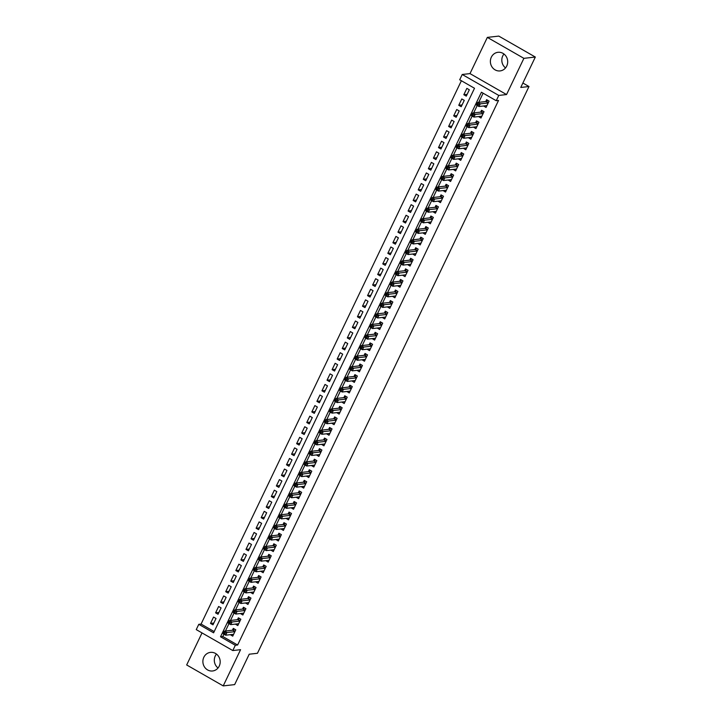 <?xml version="1.0" encoding="UTF-8"?>
<svg xmlns="http://www.w3.org/2000/svg" width="722" height="722" viewBox="0 0 722 722"><rect width="100%" height="100%" fill="white"/><g stroke="black" fill="none" stroke-linecap="round" stroke-linejoin="round"><path stroke-width="1.08" d="M505.535 67.913A9.368 8.646 83.6 0 1 502.765 55.901A9.368 8.646 83.6 0 1 503.965 54.015M491.33 57.191A9.368 8.646 -96.4 0 0 491.935 66.83A9.368 8.646 -96.4 0 0 500.084 70.918A9.368 8.646 -96.4 0 0 506.745 66.027A9.368 8.646 -96.4 0 0 506.14 56.397A9.368 8.646 -96.4 0 0 497.99 52.3A9.368 8.646 -96.4 0 0 491.33 57.191M218.035 667.985A9.368 8.646 83.6 0 1 215.255 655.973A9.368 8.646 83.6 0 1 216.465 654.087M203.83 657.264A9.368 8.646 -96.4 0 0 204.434 666.893A9.368 8.646 -96.4 0 0 212.584 670.982A9.368 8.646 -96.4 0 0 219.235 666.099A9.368 8.646 -96.4 0 0 218.631 656.46A9.368 8.646 -96.4 0 0 210.481 652.372A9.368 8.646 -96.4 0 0 203.83 657.264M459.697 79.772L462.224 74.483L498.776 95.43L496.24 100.719L481.421 92.226L220.517 636.777L235.327 645.269L232.8 650.558L196.249 629.611L198.785 624.322L213.604 632.815L474.507 88.264L459.697 79.772M469.995 73.608L506.546 94.555L523.892 58.338L535.327 57.047L498.785 36.1L487.35 37.391L469.995 73.608L462.224 74.483M202.025 632.914L186.673 664.953L223.215 685.9L240.57 649.683L232.8 650.558M461.385 80.738L201.068 624.07L198.785 624.322M523.892 58.338L487.35 37.391M535.327 57.047L520.761 87.452L528.991 86.523L257.447 653.284L249.216 654.213L234.65 684.609L223.215 685.9M483.605 105.981L486.041 107.461L489.083 101.116L486.619 99.699L485.726 101.549M478.542 116.558L480.978 118.029L484.02 111.684L481.547 110.267L480.662 112.118M473.47 127.126L475.915 128.606L478.948 122.262L476.484 120.845L475.599 122.695M468.407 137.703L470.843 139.175L473.885 132.839L471.421 131.422L470.527 133.272M463.343 148.281L465.78 149.752L468.822 143.407L466.349 141.99L465.464 143.84M458.271 158.849L460.717 160.329L463.75 153.985L461.286 152.568L460.401 154.418M453.208 169.426L455.645 170.897L458.687 164.553L456.214 163.145L455.329 164.995M448.136 180.004L450.582 181.475L453.624 175.13L451.151 173.713L450.266 175.563M443.073 190.572L445.519 192.052L448.552 185.707L446.088 184.29L445.203 186.141M438.01 201.149L440.447 202.62L443.488 196.276L441.016 194.859L440.131 196.709M432.938 211.717L435.384 213.198L438.425 206.853L435.953 205.436L435.068 207.286M427.875 222.295L430.321 223.766L433.353 217.43L430.89 216.013L429.996 217.863M422.812 232.872L425.249 234.343L428.29 227.999L425.818 226.582L424.933 228.432M417.74 243.44L420.186 244.92L423.227 238.576L420.755 237.159L419.87 239.009M412.677 254.018L415.114 255.489L418.155 249.144L415.692 247.736L414.798 249.586M407.614 264.595L410.051 266.066L413.092 259.721L410.619 258.305L409.735 260.155M402.542 275.163L404.988 276.643L408.029 270.299L405.556 268.882L404.672 270.732M397.479 285.741L399.916 287.212L402.957 280.867L400.493 279.45L399.6 281.3M392.416 296.309L394.853 297.789L397.894 291.444L395.421 290.027L394.537 291.878M387.344 306.886L389.79 308.357L392.831 302.022L390.358 300.605L389.474 302.455M382.281 317.463L384.718 318.934L387.759 312.59L385.295 311.173L384.402 313.023M377.218 328.032L379.655 329.512L382.696 323.167L380.223 321.75L379.339 323.6M372.146 338.609L374.592 340.08L377.633 333.735L375.16 332.328L374.276 334.178M367.083 349.186L369.52 350.657L372.561 344.313L370.097 342.896L369.204 344.746M362.02 359.755L364.457 361.235L367.498 354.89L365.025 353.473L364.141 355.323M356.948 370.332L359.394 371.803L362.426 365.458L359.962 364.041L359.078 365.892M351.885 380.9L354.322 382.38L357.363 376.036L354.89 374.619L354.006 376.469M346.822 391.477L349.258 392.948L352.3 386.613L349.827 385.196L348.943 387.046M341.75 402.055L344.195 403.526L347.228 397.181L344.764 395.764L343.88 397.614M336.687 412.623L339.123 414.103L342.165 407.759L339.692 406.342L338.808 408.192M331.615 423.2L334.06 424.671L337.102 418.327L334.629 416.919L333.745 418.769M326.552 433.778L328.997 435.249L332.03 428.904L329.566 427.487L328.681 429.337M321.489 444.346L323.925 445.826L326.967 439.481L324.494 438.064L323.609 439.915M316.416 454.923L318.862 456.394L321.904 450.05L319.431 448.633L318.546 450.483M311.353 465.491L313.799 466.972L316.832 460.627L314.368 459.21L313.474 461.06M306.29 476.069L308.727 477.54L311.769 471.195L309.296 469.787L308.411 471.637M301.218 486.646L303.664 488.117L306.706 481.773L304.233 480.356L303.348 482.206M296.155 497.214L298.592 498.694L301.634 492.35L299.17 490.933L298.276 492.783M291.092 507.792L293.529 509.263L296.571 502.918L294.098 501.51L293.213 503.36M286.02 518.369L288.466 519.84L291.507 513.495L289.035 512.078L288.15 513.929M280.957 528.937L283.394 530.417L286.435 524.073L283.972 522.656L283.078 524.506M275.894 539.514L278.331 540.986L281.372 534.641L278.9 533.224L278.015 535.074M270.822 550.083L273.268 551.563L276.309 545.218L273.837 543.801L272.952 545.652M265.759 560.66L268.196 562.131L271.237 555.787L268.774 554.379L267.88 556.229M260.696 571.237L263.133 572.708L266.174 566.364L263.701 564.947L262.817 566.797M255.624 581.806L258.07 583.286L261.102 576.941L258.638 575.524L257.754 577.374M250.561 592.383L252.998 593.854L256.039 587.509L253.575 586.102L252.682 587.952M245.498 602.951L247.935 604.431L250.976 598.087L248.503 596.67L247.619 598.52M240.426 613.529L242.872 615.009L245.904 608.664L243.44 607.247L242.556 609.097M235.363 624.106L237.8 625.577L240.841 619.232L238.368 617.815L237.484 619.666M213.838 623.041L210.508 623.411L213.55 617.066L216.022 618.483L212.981 624.828L210.508 623.411M218.901 612.464L215.58 612.843L218.622 606.498L221.085 607.906L218.044 614.251L215.58 612.843M223.973 601.886L220.643 602.265L223.685 595.921L226.157 597.338L223.116 603.682L220.643 602.265M229.036 591.318L225.706 591.688L228.748 585.343L231.22 586.76L228.179 593.105L225.706 591.688M234.108 580.741L230.778 581.12L233.82 574.775L236.284 576.192L233.242 582.537L230.778 581.12M239.172 570.172L235.841 570.542L238.883 564.198L241.356 565.615L238.314 571.959L235.841 570.542M244.235 559.595L240.913 559.965L243.946 553.63L246.419 555.038L243.377 561.382L240.913 559.965M249.307 549.018L245.976 549.397L249.018 543.052L251.482 544.469L248.44 550.814L245.976 549.397M254.37 538.45L251.039 538.82L254.081 532.475L256.554 533.892L253.512 540.236L251.039 538.82M259.433 527.872L256.111 528.251L259.144 521.907L261.617 523.315L258.575 529.659L256.111 528.251M264.505 517.295L261.174 517.674L264.216 511.329L266.68 512.746L263.647 519.091L261.174 517.674M269.568 506.727L266.238 507.097L269.279 500.752L271.752 502.169L268.71 508.514L266.238 507.097M274.631 496.149L271.31 496.528L274.342 490.184L276.815 491.601L273.773 497.945L271.31 496.528M279.703 485.581L276.373 485.951L279.414 479.607L281.878 481.023L278.845 487.368L276.373 485.951M284.766 475.004L281.436 475.383L284.477 469.038L286.95 470.446L283.908 476.791L281.436 475.383M289.829 464.427L286.508 464.806L289.54 458.461L292.013 459.878L288.971 466.222L286.508 464.806M294.901 453.858L291.571 454.228L294.612 447.884L297.076 449.301L294.044 455.645L291.571 454.228M299.964 443.281L296.634 443.66L299.675 437.315L302.148 438.723L299.107 445.068L296.634 443.66M305.027 432.704L301.706 433.083L304.747 426.738L307.211 428.155L304.17 434.5L301.706 433.083M310.099 422.135L306.769 422.505L309.81 416.161L312.274 417.578L309.242 423.922L306.769 422.505M315.162 411.558L311.832 411.937L314.873 405.593L317.346 407.009L314.305 413.354L311.832 411.937M320.225 400.99L316.904 401.36L319.945 395.015L322.409 396.432L319.368 402.777L316.904 401.36M325.297 390.412L321.967 390.792L325.008 384.447L327.481 385.855L324.44 392.199L321.967 390.792M330.36 379.835L327.03 380.214L330.071 373.87L332.544 375.287L329.503 381.631L327.03 380.214M335.423 369.267L332.102 369.637L335.143 363.292L337.607 364.709L334.566 371.054L332.102 369.637M340.495 358.69L337.165 359.069L340.206 352.724L342.679 354.141L339.638 360.477L337.165 359.069M345.558 348.112L342.237 348.491L345.269 342.147L347.742 343.564L344.701 349.908L342.237 348.491M350.63 337.544L347.3 337.914L350.341 331.569L352.805 332.986L349.764 339.331L347.3 337.914M355.693 326.967L352.363 327.346L355.404 321.001L357.877 322.418L354.836 328.763L352.363 327.346M360.756 316.398L357.435 316.768L360.468 310.424L362.94 311.841L359.899 318.185L357.435 316.768M365.828 305.821L362.498 306.2L365.54 299.856L368.003 301.264L364.971 307.608L362.498 306.2M370.891 295.244L367.561 295.623L370.603 289.278L373.075 290.695L370.034 297.04L367.561 295.623M375.954 284.676L372.633 285.046L375.666 278.701L378.138 280.118L375.097 286.463L372.633 285.046M381.026 274.098L377.696 274.477L380.738 268.133L383.202 269.55L380.169 275.885L377.696 274.477M386.089 263.521L382.759 263.9L385.801 257.555L388.274 258.972L385.232 265.317L382.759 263.9M391.153 252.953L387.831 253.323L390.864 246.978L393.337 248.395L390.295 254.74L387.831 253.323M396.225 242.375L392.894 242.754L395.936 236.41L398.4 237.827L395.367 244.171L392.894 242.754M401.288 231.807L397.957 232.177L400.999 225.833L403.472 227.25L400.43 233.594L397.957 232.177M406.351 221.23L403.029 221.609L406.062 215.264L408.535 216.672L405.493 223.017L403.029 221.609M411.423 210.653L408.092 211.032L411.134 204.687L413.598 206.104L410.565 212.448L408.092 211.032M416.486 200.084L413.155 200.454L416.197 194.11L418.67 195.527L415.628 201.871L413.155 200.454M421.549 189.507L418.228 189.886L421.269 183.541L423.733 184.958L420.691 191.294L418.228 189.886M426.621 178.93L423.291 179.309L426.332 172.964L428.796 174.381L425.763 180.726L423.291 179.309M431.684 168.361L428.354 168.731L431.395 162.387L433.868 163.804L430.826 170.148L428.354 168.731M436.747 157.784L433.426 158.163L436.467 151.819L438.931 153.235L435.889 159.58L433.426 158.163M441.819 147.216L438.489 147.586L441.53 141.241L444.003 142.658L440.962 149.003L438.489 147.586M446.882 136.638L443.552 137.018L446.593 130.673L449.066 132.081L446.025 138.425L443.552 137.018M451.945 126.061L448.624 126.44L451.665 120.096L454.129 121.513L451.088 127.857L448.624 126.44M457.017 115.493L453.687 115.863L456.728 109.518L459.201 110.935L456.16 117.28L453.687 115.863M462.08 104.916L458.759 105.295L461.791 98.95L464.264 100.367L461.223 106.703L458.759 105.295M201.068 624.07L214.19 631.588M466.286 96.134L469.327 89.79L466.863 88.373L463.822 94.717L466.286 96.134M223.919 634.196L222.8 636.524L237.619 645.017L498.523 100.457L496.24 100.719M483.117 93.201L478.74 102.334M477.224 105.502L473.677 112.912M472.161 116.071L468.605 123.48M467.089 126.648L463.542 134.057M462.026 137.225L458.479 144.635M456.963 147.793L453.407 155.203M451.891 158.371L448.344 165.78M446.828 168.948L443.281 176.349M441.765 179.516L438.209 186.926M436.693 190.094L433.146 197.503M431.63 200.662L428.083 208.071M426.567 211.239L423.011 218.649M421.495 221.816L417.948 229.226M416.432 232.385L412.885 239.794M411.369 242.962L407.813 250.372M406.296 253.539L402.75 260.94M401.233 264.108L397.687 271.517M396.17 274.685L392.615 282.094M391.098 285.253L387.552 292.663M386.035 295.83L382.479 303.24M380.963 306.408L377.416 313.817M375.9 316.976L372.353 324.386M370.837 327.553L367.281 334.963M365.765 338.131L362.218 345.531M360.702 348.699L357.155 356.108M355.639 359.276L352.083 366.686M350.567 369.844L347.02 377.254M345.504 380.422L341.957 387.831M340.441 390.999L336.885 398.409M335.369 401.567L331.822 408.977M330.306 412.145L326.759 419.554M325.243 422.722L321.687 430.122M320.171 433.29L316.624 440.7M315.108 443.868L311.561 451.277M310.045 454.436L306.489 461.845M304.973 465.013L301.426 472.423M299.91 475.59L296.363 483M294.847 486.159L291.291 493.568M289.775 496.736L286.228 504.146M284.712 507.304L281.165 514.714M279.649 517.882L276.093 525.291M274.577 528.459L271.03 535.868M269.514 539.027L265.958 546.437M264.442 549.604L260.895 557.014M259.378 560.182L255.832 567.591M254.315 570.75L250.76 578.16M249.243 581.327L245.697 588.737M244.18 591.896L240.634 599.305M239.117 602.473L235.562 609.882M234.045 613.05L230.499 620.46M228.982 623.618L225.435 631.028M230.3 634.674L232.737 636.154L235.778 629.81L233.305 628.393L232.421 630.243M528.991 86.523L522.881 83.021M506.546 94.555L498.776 95.43M237.619 645.017L235.327 645.269M222.8 636.524L220.517 636.777M233.125 634.412L230.264 634.737M467.152 94.338L463.822 94.717M238.188 623.844L235.336 624.16M243.26 613.267L240.399 613.592M248.323 602.689L245.462 603.014M253.386 592.121L250.534 592.437M258.458 581.544L255.597 581.869M263.521 570.976L260.66 571.292M268.584 560.398L265.732 560.723M273.656 549.821L270.795 550.146M278.719 539.253L275.858 539.569M283.782 528.675L280.93 529M288.854 518.098L285.993 518.423M293.917 507.53L291.065 507.855M298.98 496.953L296.128 497.277M304.052 486.384L301.191 486.7M309.115 475.807L306.263 476.132M314.178 465.23L311.326 465.555M319.25 454.661L316.389 454.977M324.313 444.084L321.461 444.409M329.385 433.507L326.524 433.832M334.448 422.939L331.588 423.263M339.511 412.361L336.66 412.686M344.584 401.793L341.723 402.109M349.647 391.216L346.786 391.541M354.71 380.638L351.858 380.963M359.782 370.07L356.921 370.386M364.845 359.493L361.984 359.818M369.908 348.916L367.056 349.24M374.98 338.347L372.119 338.672M380.043 327.77L377.182 328.095M385.106 317.202L382.254 317.518M390.178 306.624L387.317 306.949M395.241 296.047L392.38 296.372M400.304 285.479L397.452 285.795M405.376 274.901L402.515 275.226M410.439 264.324L407.587 264.649M415.502 253.756L412.65 254.081M420.574 243.179L417.713 243.504M425.637 232.61L422.785 232.926M430.7 222.033L427.848 222.358M435.772 211.456L432.911 211.781M440.835 200.887L437.983 201.203M445.907 190.31L443.046 190.635M450.97 179.733L448.109 180.058M456.033 169.165L453.181 169.489M461.105 158.587L458.244 158.912M466.168 148.019L463.307 148.335M471.231 137.442L468.379 137.767M476.303 126.864L473.442 127.189M481.366 116.296L478.506 116.612M486.429 105.719L483.578 106.044M225.219 632.995L224.235 632.427L223.721 633.483L224.713 634.051L225.219 632.995L226.934 632.553L225.67 635.198L223.197 633.781L224.461 631.136L226.934 632.553L234.894 631.66M233.621 634.304L225.67 635.198L224.713 634.051M224.235 632.427L224.461 631.136L232.782 630.198L234.451 629.052M223.721 633.483L223.197 633.781M230.282 622.418L229.298 621.85L228.793 622.906L229.776 623.474L230.282 622.418L231.997 621.985L230.733 624.629L228.26 623.212L229.533 620.568L231.997 621.985L239.957 621.082M238.693 623.727L230.733 624.629L229.776 623.474M229.298 621.85L229.533 620.568L237.854 619.629L239.523 618.474M228.793 622.906L228.26 623.212M235.354 611.841L234.361 611.281L233.856 612.337L234.849 612.897L235.354 611.841L237.069 611.408L235.796 614.052L233.332 612.635L234.596 609.991L237.069 611.408L245.02 610.514M243.756 613.159L235.796 614.052L234.849 612.897M234.361 611.281L234.596 609.991L242.917 609.052L244.587 607.906M233.856 612.337L233.332 612.635M240.417 601.273L239.433 600.704L238.919 601.76L239.912 602.328L240.417 601.273L242.132 600.83L240.868 603.475L238.395 602.058L239.659 599.422L242.132 600.83L250.092 599.937M248.819 602.581L240.868 603.475L239.912 602.328M239.433 600.704L239.659 599.422L247.98 598.484L249.65 597.329M238.919 601.76L238.395 602.058M245.48 590.695L244.496 590.127L243.991 591.183L244.975 591.751L245.48 590.695L247.195 590.262L245.931 592.906L243.458 591.489L244.731 588.845L247.195 590.262L255.155 589.36M253.891 592.004L245.931 592.906L244.975 591.751M244.496 590.127L244.731 588.845L253.052 587.907L254.722 586.751M243.991 591.183L243.458 591.489M250.552 580.118L249.559 579.558L249.054 580.614L250.047 581.183L250.552 580.118L252.267 579.685L250.994 582.329L248.53 580.912L249.794 578.268L252.267 579.685L260.218 578.791M258.954 581.436L250.994 582.329L250.047 581.183M249.559 579.558L249.794 578.268L258.115 577.329L259.785 576.183M249.054 580.614L248.53 580.912M255.615 569.55L254.631 568.981L254.117 570.037L255.11 570.606L255.615 569.55L257.33 569.116L256.066 571.752L253.593 570.344L254.857 567.7L257.33 569.116L265.29 568.214M264.017 570.858L256.066 571.752L255.11 570.606M254.631 568.981L254.857 567.7L263.187 566.761L264.848 565.606M254.117 570.037L253.593 570.344M260.678 558.972L259.694 558.404L259.189 559.469L260.173 560.028L260.678 558.972L262.393 558.539L261.129 561.184L258.666 559.767L259.929 557.122L262.393 558.539L270.353 557.646M269.089 560.281L261.129 561.184L260.173 560.028M259.694 558.404L259.929 557.122L268.25 556.184L269.92 555.038M259.189 559.469L258.666 559.767M265.75 548.404L264.757 547.836L264.252 548.891L265.245 549.46L265.75 548.404L267.465 547.962L266.192 550.606L263.729 549.189L264.992 546.545L267.465 547.962L275.416 547.068M274.152 549.713L266.192 550.606L265.245 549.46M264.757 547.836L264.992 546.545L273.313 545.606L274.983 544.46M264.252 548.891L263.729 549.189M270.813 537.827L269.829 537.258L269.324 538.314L270.308 538.883L270.813 537.827L272.528 537.394L271.264 540.038L268.792 538.621L270.064 535.977L272.528 537.394L280.488 536.491M279.215 539.135L271.264 540.038L270.308 538.883M269.829 537.258L270.064 535.977L278.385 535.038L280.055 533.883M269.324 538.314L268.792 538.621M275.876 527.25L274.892 526.69L274.387 527.746L275.371 528.305L275.876 527.25L277.591 526.816L276.327 529.461L273.864 528.044L275.127 525.399L277.591 526.816L285.551 525.923M284.287 528.567L276.327 529.461L275.371 528.305M274.892 526.69L275.127 525.399L283.448 524.461L285.118 523.315M274.387 527.746L273.864 528.044M280.948 516.681L279.955 516.113L279.45 517.169L280.443 517.737L280.948 516.681L282.663 516.239L281.399 518.883L278.927 517.466L280.19 514.831L282.663 516.239L290.614 515.346M289.351 517.99L281.399 518.883L280.443 517.737M279.955 516.113L280.19 514.831L288.511 513.893L290.181 512.737M279.45 517.169L278.927 517.466M286.011 506.104L285.028 505.535L284.522 506.591L285.506 507.16L286.011 506.104L287.726 505.671L286.463 508.315L283.99 506.898L285.262 504.254L287.726 505.671L295.686 504.768M294.414 507.413L286.463 508.315L285.506 507.16M285.028 505.535L285.262 504.254L293.583 503.315L295.253 502.16M284.522 506.591L283.99 506.898M291.074 495.527L290.091 494.967L289.585 496.023L290.569 496.592L291.074 495.527L292.798 495.093L291.526 497.738L289.062 496.321L290.325 493.677L292.798 495.093L300.749 494.2M299.486 496.844L291.526 497.738L290.569 496.592M290.091 494.967L290.325 493.677L298.646 492.738L300.316 491.592M289.585 496.023L289.062 496.321M296.146 484.958L295.154 484.39L294.648 485.446L295.641 486.014L296.146 484.958L297.861 484.525L296.598 487.16L294.125 485.753L295.388 483.108L297.861 484.525L305.812 483.623M304.549 486.267L296.598 487.16L295.641 486.014M295.154 484.39L295.388 483.108L303.709 482.17L305.379 481.014M294.648 485.446L294.125 485.753M301.209 474.381L300.226 473.812L299.72 474.877L300.704 475.437L301.209 474.381L302.924 473.948L301.661 476.592L299.188 475.175L300.46 472.531L302.924 473.948L310.884 473.054M309.612 475.69L301.661 476.592L300.704 475.437M300.226 473.812L300.46 472.531L308.781 471.592L310.451 470.446M299.72 474.877L299.188 475.175M306.281 463.813L305.289 463.244L304.783 464.3L305.767 464.869L306.281 463.813L307.996 463.371L306.724 466.015L304.26 464.598L305.523 461.954L307.996 463.371L315.947 462.477M314.684 465.121L306.724 466.015L305.767 464.869M305.289 463.244L305.523 461.954L313.844 461.015L315.514 459.869M304.783 464.3L304.26 464.598M311.344 453.236L310.352 452.667L309.846 453.723L310.839 454.291L311.344 453.236L313.059 452.802L311.796 455.447L309.323 454.03L310.586 451.385L313.059 452.802L321.01 451.9M319.747 454.544L311.796 455.447L310.839 454.291M310.352 452.667L310.586 451.385L318.907 450.447L320.577 449.292M309.846 453.723L309.323 454.03M316.407 442.658L315.424 442.099L314.918 443.155L315.902 443.714L316.407 442.658L318.122 442.225L316.859 444.869L314.386 443.452L315.658 440.808L318.122 442.225L326.082 441.332M324.81 443.976L316.859 444.869L315.902 443.714M315.424 442.099L315.658 440.808L323.979 439.869L325.649 438.723M314.918 443.155L314.386 443.452M321.48 432.09L320.487 431.521L319.981 432.577L320.965 433.146L321.48 432.09L323.194 431.648L321.922 434.292L319.458 432.875L320.721 430.24L323.194 431.648L331.145 430.754M329.882 433.399L321.922 434.292L320.965 433.146M320.487 431.521L320.721 430.24L329.042 429.301L330.712 428.146M319.981 432.577L319.458 432.875M326.543 421.513L325.55 420.944L325.044 422L326.037 422.569L326.543 421.513L328.257 421.079L326.994 423.724L324.521 422.307L325.784 419.662L328.257 421.079L336.208 420.177M334.945 422.821L326.994 423.724L326.037 422.569M325.55 420.944L325.784 419.662L334.106 418.724L335.775 417.569M325.044 422L324.521 422.307M331.606 410.935L330.622 410.376L330.116 411.432L331.1 412L331.606 410.935L333.32 410.502L332.057 413.146L329.584 411.73L330.856 409.085L333.32 410.502L341.28 409.609M340.008 412.253L332.057 413.146L331.1 412M330.622 410.376L330.856 409.085L339.178 408.147L340.847 407M330.116 411.432L329.584 411.73M336.678 400.367L335.685 399.798L335.179 400.854L336.163 401.423L336.678 400.367L338.392 399.934L337.12 402.569L334.656 401.161L335.92 398.517L338.392 399.934L346.343 399.031M345.08 401.676L337.12 402.569L336.163 401.423M335.685 399.798L335.92 398.517L344.241 397.578L345.91 396.423M335.179 400.854L334.656 401.161M341.741 389.79L340.757 389.221L340.243 390.286L341.235 390.846L341.741 389.79L343.455 389.357L342.192 392.001L339.719 390.584L340.983 387.94L343.455 389.357L351.415 388.463M350.143 391.098L342.192 392.001L341.235 390.846M340.757 389.221L340.983 387.94L349.304 387.001L350.973 385.855M340.243 390.286L339.719 390.584M346.804 379.221L345.82 378.653L345.315 379.709L346.298 380.277L346.804 379.221L348.518 378.779L347.255 381.424L344.782 380.007L346.055 377.362L348.518 378.779L356.478 377.886M355.215 380.53L347.255 381.424L346.298 380.277M345.82 378.653L346.055 377.362L354.376 376.424L356.045 375.278M345.315 379.709L344.782 380.007M351.876 368.644L350.883 368.076L350.378 369.132L351.37 369.7L351.876 368.644L353.59 368.211L352.318 370.855L349.854 369.438L351.118 366.794L353.59 368.211L361.541 367.308M360.278 369.953L352.318 370.855L351.37 369.7M350.883 368.076L351.118 366.794L359.439 365.855L361.108 364.7M350.378 369.132L349.854 369.438M356.939 358.067L355.955 357.507L355.441 358.563L356.433 359.123L356.939 358.067L358.653 357.634L357.39 360.278L354.917 358.861L356.181 356.217L358.653 357.634L366.614 356.74M365.341 359.385L357.39 360.278L356.433 359.123M355.955 357.507L356.181 356.217L364.502 355.278L366.171 354.132M355.441 358.563L354.917 358.861M362.002 347.499L361.018 346.93L360.513 347.986L361.496 348.555L362.002 347.499L363.717 347.056L362.453 349.701L359.98 348.284L361.253 345.648L363.717 347.056L371.677 346.163M370.413 348.807L362.453 349.701L361.496 348.555M361.018 346.93L361.253 345.648L369.574 344.71L371.243 343.555M360.513 347.986L359.98 348.284M367.074 336.921L366.081 336.353L365.576 337.409L366.568 337.977L367.074 336.921L368.789 336.488L367.516 339.132L365.052 337.715L366.316 335.071L368.789 336.488L376.74 335.586M375.476 338.23L367.516 339.132L366.568 337.977M366.081 336.353L366.316 335.071L374.637 334.133L376.306 332.977M365.576 337.409L365.052 337.715M372.137 326.344L371.153 325.784L370.639 326.84L371.631 327.409L372.137 326.344L373.852 325.911L372.588 328.555L370.115 327.138L371.388 324.494L373.852 325.911L381.812 325.017M380.539 327.662L372.588 328.555L371.631 327.409M371.153 325.784L371.388 324.494L379.709 323.555L381.378 322.409M370.639 326.84L370.115 327.138M377.2 315.776L376.216 315.207L375.711 316.263L376.694 316.832L377.2 315.776L378.915 315.343L377.651 317.978L375.187 316.57L376.451 313.926L378.915 315.343L386.875 314.44M385.611 317.084L377.651 317.978L376.694 316.832M376.216 315.207L376.451 313.926L384.772 312.987L386.441 311.832M375.711 316.263L375.187 316.57M382.272 305.198L381.279 304.63L380.774 305.695L381.767 306.254L382.272 305.198L383.987 304.765L382.714 307.41L380.25 305.993L381.514 303.348L383.987 304.765L391.938 303.872M390.674 306.507L382.714 307.41L381.767 306.254M381.279 304.63L381.514 303.348L389.835 302.41L391.505 301.264M380.774 305.695L380.25 305.993M387.335 294.63L386.351 294.062L385.846 295.118L386.83 295.686L387.335 294.63L389.05 294.188L387.786 296.832L385.313 295.415L386.586 292.771L389.05 294.188L397.01 293.294M395.737 295.939L387.786 296.832L386.83 295.686M386.351 294.062L386.586 292.771L394.907 291.841L396.577 290.686M385.846 295.118L385.313 295.415M392.398 284.053L391.414 283.484L390.909 284.54L391.893 285.109L392.398 284.053L394.122 283.62L392.849 286.264L390.385 284.847L391.649 282.203L394.122 283.62L402.073 282.717M400.809 285.361L392.849 286.264L391.893 285.109M391.414 283.484L391.649 282.203L399.97 281.264L401.64 280.109M390.909 284.54L390.385 284.847M397.47 273.476L396.477 272.916L395.972 273.972L396.965 274.531L397.47 273.476L399.185 273.042L397.921 275.687L395.448 274.27L396.712 271.625L399.185 273.042L407.136 272.149M405.872 274.793L397.921 275.687L396.965 274.531M396.477 272.916L396.712 271.625L405.033 270.687L406.703 269.541M395.972 273.972L395.448 274.27M402.533 262.907L401.549 262.339L401.044 263.395L402.028 263.963L402.533 262.907L404.248 262.465L402.984 265.109L400.511 263.692L401.784 261.057L404.248 262.465L412.208 261.572M410.935 264.216L402.984 265.109L402.028 263.963M401.549 262.339L401.784 261.057L410.105 260.119L411.775 258.963M401.044 263.395L400.511 263.692M407.605 252.33L406.612 251.761L406.107 252.817L407.091 253.386L407.605 252.33L409.32 251.897L408.047 254.541L405.583 253.124L406.847 250.48L409.32 251.897L417.271 250.994M416.007 253.639L408.047 254.541L407.091 253.386M406.612 251.761L406.847 250.48L415.168 249.541L416.838 248.386M406.107 252.817L405.583 253.124M412.668 241.753L411.675 241.193L411.17 242.249L412.163 242.818L412.668 241.753L414.383 241.319L413.119 243.964L410.647 242.547L411.91 239.903L414.383 241.319L422.334 240.426M421.07 243.07L413.119 243.964L412.163 242.818M411.675 241.193L411.91 239.903L420.231 238.964L421.901 237.818M411.17 242.249L410.647 242.547M417.731 231.184L416.747 230.616L416.242 231.672L417.226 232.24L417.731 231.184L419.446 230.751L418.182 233.387L415.71 231.979L416.982 229.334L419.446 230.751L427.406 229.849M426.133 232.493L418.182 233.387L417.226 232.24M416.747 230.616L416.982 229.334L425.303 228.396L426.973 227.24M416.242 231.672L415.71 231.979M422.803 220.607L421.81 220.039L421.305 221.103L422.289 221.663L422.803 220.607L424.518 220.174L423.245 222.818L420.782 221.401L422.045 218.757L424.518 220.174L432.469 219.28M431.205 221.916L423.245 222.818L422.289 221.663M421.81 220.039L422.045 218.757L430.366 217.818L432.036 216.672M421.305 221.103L420.782 221.401M427.866 210.039L426.873 209.47L426.368 210.526L427.361 211.095L427.866 210.039L429.581 209.597L428.317 212.241L425.845 210.824L427.108 208.18L429.581 209.597L437.532 208.703M436.268 211.347L428.317 212.241L427.361 211.095M426.873 209.47L427.108 208.18L435.429 207.25L437.099 206.095M426.368 210.526L425.845 210.824M432.929 199.462L431.946 198.893L431.44 199.949L432.424 200.517L432.929 199.462L434.644 199.028L433.38 201.673L430.908 200.256L432.18 197.611L434.644 199.028L442.604 198.126M441.332 200.77L433.38 201.673L432.424 200.517M431.946 198.893L432.18 197.611L440.501 196.673L442.171 195.518M431.44 199.949L430.908 200.256M438.001 188.884L437.009 188.325L436.503 189.381L437.487 189.94L438.001 188.884L439.716 188.451L438.444 191.095L435.98 189.678L437.243 187.034L439.716 188.451L447.667 187.558M446.404 190.202L438.444 191.095L437.487 189.94M437.009 188.325L437.243 187.034L445.564 186.095L447.234 184.949M436.503 189.381L435.98 189.678M443.064 178.316L442.081 177.747L441.566 178.803L442.559 179.372L443.064 178.316L444.779 177.874L443.516 180.518L441.043 179.101L442.306 176.466L444.779 177.874L452.73 176.98M451.467 179.625L443.516 180.518L442.559 179.372M442.081 177.747L442.306 176.466L450.627 175.527L452.297 174.372M441.566 178.803L441.043 179.101M448.127 167.739L447.144 167.17L446.638 168.226L447.622 168.795L448.127 167.739L449.842 167.305L448.579 169.95L446.106 168.533L447.378 165.889L449.842 167.305L457.802 166.403M456.539 169.047L448.579 169.95L447.622 168.795M447.144 167.17L447.378 165.889L455.699 164.95L457.369 163.804M446.638 168.226L446.106 168.533M453.199 157.161L452.207 156.602L451.701 157.658L452.694 158.226L453.199 157.161L454.914 156.728L453.642 159.372L451.178 157.956L452.441 155.311L454.914 156.728L462.865 155.835M461.602 158.479L453.642 159.372L452.694 158.226M452.207 156.602L452.441 155.311L460.762 154.373L462.432 153.226M451.701 157.658L451.178 157.956M458.262 146.593L457.279 146.025L456.764 147.08L457.757 147.649L458.262 146.593L459.977 146.16L458.714 148.795L456.241 147.387L457.504 144.743L459.977 146.16L467.937 145.257M466.665 147.902L458.714 148.795L457.757 147.649M457.279 146.025L457.504 144.743L465.825 143.804L467.495 142.649M456.764 147.08L456.241 147.387M463.325 136.016L462.342 135.447L461.836 136.512L462.82 137.072L463.325 136.016L465.04 135.583L463.777 138.227L461.304 136.81L462.576 134.166L465.04 135.583L473 134.689M471.737 137.324L463.777 138.227L462.82 137.072M462.342 135.447L462.576 134.166L470.897 133.227L472.567 132.081M461.836 136.512L461.304 136.81M468.397 125.447L467.405 124.879L466.899 125.935L467.892 126.503L468.397 125.447L470.112 125.005L468.84 127.65L466.376 126.233L467.639 123.588L470.112 125.005L478.063 124.112M476.8 126.756L468.84 127.65L467.892 126.503M467.405 124.879L467.639 123.588L475.96 122.659L477.63 121.504M466.899 125.935L466.376 126.233M473.461 114.87L472.477 114.302L471.962 115.358L472.955 115.926L473.461 114.87L475.175 114.437L473.912 117.081L471.439 115.664L472.702 113.02L475.175 114.437L483.135 113.534M481.863 116.179L473.912 117.081L472.955 115.926M472.477 114.302L472.702 113.02L481.032 112.081L482.693 110.926M471.962 115.358L471.439 115.664M478.524 104.293L477.54 103.733L477.034 104.789L478.018 105.349L478.524 104.293L480.238 103.86L478.975 106.504L476.502 105.087L477.774 102.443L480.238 103.86L488.198 102.966M486.935 105.611L478.975 106.504L478.018 105.349M477.54 103.733L477.774 102.443L486.096 101.504L487.765 100.358M477.034 104.789L476.502 105.087M234.984 631.461L232.782 630.198M235.065 631.29L232.989 630.107M240.047 620.884L237.854 619.629M240.128 620.721L238.061 619.53M245.119 610.316L242.917 609.052M245.2 610.144L243.124 608.962M250.182 599.738L247.98 598.484M250.263 599.576L248.188 598.385M255.245 589.17L253.052 587.907M255.326 588.999L253.26 587.807M260.317 578.593L258.115 577.329M260.398 578.421L258.323 577.239M265.38 568.015L263.187 566.761M265.461 567.853L263.386 566.662M270.443 557.447L268.25 556.184M270.524 557.276L268.458 556.093M275.515 546.87L273.313 545.606M275.596 546.698L273.521 545.516M280.578 536.293L278.385 535.038M280.659 536.13L278.593 534.939M285.641 525.724L283.448 524.461M285.722 525.553L283.656 524.371M290.713 515.147L288.511 513.893M290.795 514.985L288.719 513.793M295.776 504.579L293.583 503.315M295.858 504.407L293.791 503.216M300.839 494.001L298.646 492.738M300.921 493.83L298.854 492.648M305.911 483.424L303.709 482.17M305.993 483.262L303.917 482.07M310.974 472.856L308.781 471.592M311.056 472.684L308.989 471.502M316.046 462.279L313.844 461.015M316.119 462.107L314.052 460.925M321.11 451.701L318.907 450.447M321.191 451.539L319.115 450.347M326.173 441.133L323.979 439.869M326.254 440.962L324.187 439.779M331.245 430.556L329.042 429.301M331.326 430.393L329.25 429.202M336.308 419.987L334.106 418.724M336.389 419.816L334.313 418.625M341.371 409.41L339.178 408.147M341.452 409.239L339.385 408.056M346.443 398.833L344.241 397.578M346.524 398.67L344.448 397.479M351.506 388.265L349.304 387.001M351.587 388.093L349.511 386.911M356.569 377.687L354.376 376.424M356.65 377.516L354.583 376.333M361.641 367.11L359.439 365.855M361.722 366.947L359.646 365.756M366.704 356.542L364.502 355.278M366.785 356.37L364.709 355.188M371.767 345.964L369.574 344.71M371.848 345.802L369.781 344.611M376.839 335.396L374.637 334.133M376.92 335.225L374.844 334.033M381.902 324.819L379.709 323.555M381.983 324.647L379.916 323.465M386.965 314.241L384.772 312.987M387.046 314.079L384.979 312.888M392.037 303.673L389.835 302.41M392.118 303.502L390.042 302.319M397.1 293.096L394.907 291.841M397.181 292.924L395.115 291.742M402.163 282.519L399.97 281.264M402.244 282.356L400.178 281.165M407.235 271.95L405.033 270.687M407.316 271.779L405.241 270.597M412.298 261.373L410.105 260.119M412.379 261.211L410.313 260.019M417.37 250.805L415.168 249.541M417.442 250.633L415.376 249.442M422.433 240.227L420.231 238.964M422.514 240.056L420.439 238.874M427.496 229.65L425.303 228.396M427.577 229.488L425.511 228.296M432.568 219.082L430.366 217.818M432.64 218.91L430.574 217.728M437.631 208.505L435.429 207.25M437.712 208.333L435.637 207.151M442.694 197.927L440.501 196.673M442.776 197.765L440.709 196.574M447.766 187.359L445.564 186.095M447.848 187.188L445.772 186.005M452.829 176.782L450.627 175.527M452.911 176.619L450.835 175.428M457.892 166.213L455.699 164.95M457.974 166.042L455.907 164.851M462.964 155.636L460.762 154.373M463.046 155.465L460.97 154.282M468.027 145.059L465.825 143.804M468.109 144.896L466.033 143.705M473.091 134.491L470.897 133.227M473.172 134.319L471.105 133.137M478.163 123.913L475.96 122.659M478.244 123.742L476.168 122.559M483.226 113.336L481.032 112.081M483.307 113.174L481.231 111.982M488.289 102.768L486.096 101.504M488.37 102.596L486.303 101.414"/></g></svg>
